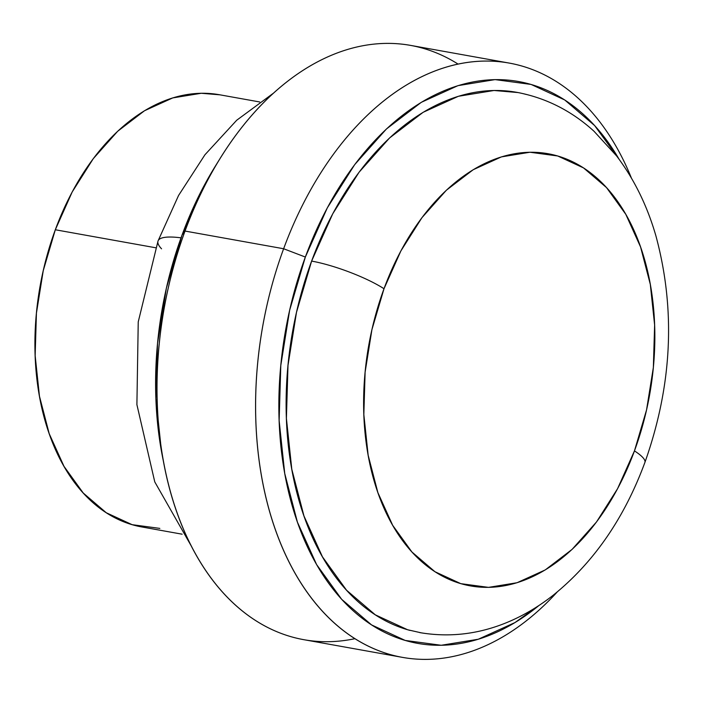 <?xml version="1.0" encoding="UTF-8"?>
<svg xmlns="http://www.w3.org/2000/svg" width="703" height="703" viewBox="0 0 703 703"><rect width="100%" height="100%" fill="white"/><g stroke="black" fill="none" stroke-linecap="round" stroke-linejoin="round"><path stroke-width="1.05" d="M159.836 528.401L132.12 524.675L106.258 512.742L83.253 493.04L63.991 466.344L49.201 433.672L39.465 396.272L35.15 355.595L36.424 313.195L43.235 270.708L55.317 229.758L155.618 247.755L55.317 229.758A219.564 142.586 100.2 0 0 141.769 526.951L182.139 534.192M354.971 638.675A301.903 196.058 -79.8 0 1 164.678 467.574A301.903 196.058 -79.8 0 1 185.03 231.059L283.634 248.748L305.348 257.043A285.436 185.364 -79.8 0 1 619.044 159.186L594.624 125.565L564.72 99.958L531.108 84.439L495.07 79.606L457.996 85.634L421.317 102.313L386.439 128.974L354.699 164.616L327.317 207.86L305.348 257.043L289.636 310.269L280.787 365.507L279.135 420.631L284.741 473.514L297.404 522.127L316.622 564.606L341.667 599.316L371.571 624.914L405.192 640.433L441.22 645.275L478.295 639.238L514.974 622.568L538.981 605.459A285.436 185.364 -79.8 0 1 324.531 577.348A285.436 185.364 -79.8 0 1 305.348 257.043L283.634 248.748A301.903 196.058 100.2 0 0 313.898 601.197A301.903 196.058 100.2 0 0 557.11 592.102A301.903 196.058 -79.8 0 1 402.503 657.384A301.903 196.058 -79.8 0 1 283.634 248.748L185.03 231.059L182.095 234.925A285.436 185.364 100.2 0 0 162.85 458.541A285.436 185.364 100.2 0 0 163.773 462.978M421.325 632.867L407.608 629.747L375.288 614.826L346.535 590.204L322.449 556.829L303.968 515.984L291.798 469.244L286.402 418.39L287.993 365.393L296.499 312.281L311.614 261.094A54.896 10.967 20.2 0 1 384.005 288.731A219.564 142.586 -79.8 0 1 583.516 167.903A219.564 142.586 -79.8 0 1 634.457 450.887L646.549 409.937L653.359 367.449L654.625 325.05L650.31 284.372L640.574 246.973L625.784 214.301L606.522 187.596L583.516 167.903L557.664 155.969L529.939 152.243L501.424 156.883L473.216 169.713L446.379 190.223L421.967 217.64L400.903 250.901L384.005 288.731L371.913 329.681L365.112 372.177L363.838 414.577L368.152 455.254L377.889 492.645L392.678 525.326L411.94 552.022L434.946 571.715L460.799 583.657L488.523 587.374L517.039 582.734L545.256 569.913L572.084 549.395L596.504 521.977L617.559 488.717L634.457 450.887A54.896 10.967 20.2 0 1 644.879 462.504A54.896 10.967 -159.8 0 0 634.457 450.887A219.564 142.586 -79.8 0 1 434.946 571.715A219.564 142.586 -79.8 0 1 384.005 288.731A54.896 10.967 -159.8 0 0 311.614 261.094A274.46 178.237 100.2 0 0 409.963 630.406M509.139 63.068A301.903 196.058 -79.8 0 1 631.399 178.035A301.903 196.058 100.2 0 0 459.244 63.841A301.903 196.058 100.2 0 0 283.634 248.748A301.903 196.058 -79.8 0 1 509.139 63.068L410.534 45.379A301.903 196.058 100.2 0 0 185.03 231.059A301.903 196.058 100.2 0 0 303.898 639.695L402.503 657.384M181.031 237.834A82.339 16.45 -159.8 0 0 158.078 240.857A82.339 16.45 20.2 0 1 172.446 237.078M161.558 248.818A82.339 16.45 20.2 0 1 158.078 240.857M162.982 459.191L161.488 451.396L155.873 398.513L157.525 343.389L166.383 288.16L182.095 234.925L204.063 185.741L215.97 165.117M526.327 94.474A274.46 178.237 100.2 0 0 311.614 261.094L332.739 213.8L359.066 172.226L389.585 137.955L423.118 112.313L458.391 96.285L494.033 90.485L518.076 92.568M220.162 158.351L215.311 166.189A285.436 185.364 100.2 0 0 182.095 234.925L185.03 231.059A301.903 196.058 -79.8 0 1 220.162 158.351A301.903 196.058 -79.8 0 1 458.066 64.087M259.697 101.961L219.327 94.72A219.564 142.586 100.2 0 0 55.317 229.758L72.216 191.928L93.279 158.658L117.691 131.25L144.528 110.731L172.745 97.91L201.251 93.271L219.925 94.826M164.678 467.574L162.85 458.541M419.673 632.586C448.848 637.568 477.557 634.361 505.8 622.955C522.478 616.18 538.226 606.97 553.05 595.344C593.657 562.628 624.273 518.331 644.888 462.469C672.217 385.402 675.891 309.865 655.908 235.874C647.155 205.601 634.044 178.949 616.593 155.917L594.009 131.25C571.495 110.74 545.695 97.752 516.617 92.295M191.919 547.136L154.765 481.889L136.9 404.638L138.236 321.895L158.043 240.953L178.562 195.469L204.951 154.757L236.726 120.222L273.37 93.227"/></g></svg>
